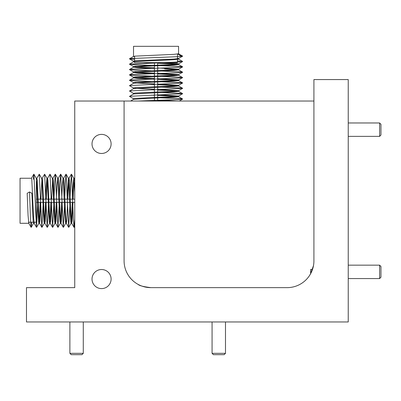 <?xml version="1.0" encoding="UTF-8"?>
<svg xmlns="http://www.w3.org/2000/svg" width="401" height="401" viewBox="0 0 401 401"><rect width="100%" height="100%" fill="white"/><g stroke="black" fill="none" stroke-linecap="round" stroke-linejoin="round"><path stroke-width="0.6" d="M313.412 266.003L312.514 269.397L310.7 269.397L310.595 273.758L309.502 275.567M313.492 265.592L310.7 273.562L310.7 269.397M69.393 287.642L74.746 287.642L74.746 281.692M70.2 287.642L71.218 287.642M101.563 134.38A9.544 9.544 0 0 0 92.014 143.924A9.544 9.544 0 0 0 101.563 153.473A9.544 9.544 0 0 0 111.107 143.924A9.544 9.544 0 0 0 101.563 134.38M101.563 269.517A9.544 9.544 0 0 0 92.014 279.061A9.544 9.544 0 0 0 101.563 288.605A9.544 9.544 0 0 0 111.107 279.061A9.544 9.544 0 0 0 101.563 269.517M138.134 284.409C139.282 285.662 143.533 286.735 150.896 287.642C143.528 286.735 139.272 285.657 138.134 284.409M71.383 287.642L26.486 287.642L26.486 321.963L348.238 321.963L348.238 79.573L313.918 79.573L313.918 260.83A26.812 26.812 0 0 1 287.106 287.642L150.896 287.642A26.812 26.812 0 0 1 124.084 260.83A26.812 26.812 0 0 0 142.165 286.179M74.746 287.642L74.746 101.027L124.084 101.027L124.084 260.83M313.918 101.027L124.084 101.027M310.7 273.562L309.562 275.477M81.944 354.674L71.218 354.674L69.879 353.331L83.283 353.331L81.944 354.674M224.139 354.674L213.412 354.674L212.074 353.331L225.482 353.331L224.139 354.674M380.95 124.305L380.95 135.032L379.612 136.375L379.612 122.967L380.95 124.305M380.95 266.505L380.95 277.226L379.612 278.57L379.612 265.161L380.95 266.505M33.905 222.219L36.351 222.219L36.351 181.432M40.802 202.375L39.905 221.071L39.483 223.242L38.797 215.442L37.223 180.465L36.857 178.244L36.215 178.244M37.714 205.227L36.486 227.337L33.9 174.199L36.265 178.29L36.581 180.465L38.511 221.192L38.892 223.292L39.539 223.292M31.859 180.465L31.494 178.244L20.05 178.244L20.05 223.292L28.812 223.292L28.07 215.442L27.178 193.307L29.534 191.954L31.895 193.307L33.148 221.192L33.534 223.292L34.175 223.292L33.433 215.442L31.859 180.465M74.746 180.315L74.396 178.244L73.749 178.244L74.746 192.044M74.06 179.864L73.102 199.162M72.977 202.375L72.08 221.071L71.659 223.242L70.972 215.442L69.398 180.465L69.032 178.244L68.391 178.244L70.686 221.192L71.067 223.292L71.714 223.292M71.378 221.673L72.335 202.375M72.461 199.162L73.007 186.094L73.749 178.244M68.696 179.864L67.739 199.162M67.614 202.375L66.716 221.071L66.295 223.242L65.609 215.442L64.035 180.465L63.669 178.244L63.027 178.244L65.323 221.192L65.709 223.292L66.35 223.292M67.213 196.31L68.391 178.244M62.145 205.257L61.353 221.071L60.932 223.242L60.245 215.442L58.676 180.465L58.305 178.244L57.664 178.244L59.96 221.192L60.345 223.292L60.987 223.292M60.656 221.673L61.609 202.375M61.734 199.162L62.28 186.094L63.027 178.244M56.782 205.257L55.995 221.071L55.569 223.242L54.882 215.442L53.313 180.465L52.947 178.244L52.3 178.244M55.293 221.673L56.245 202.375M56.371 199.162L56.922 186.094L57.664 178.244M52.611 179.864L51.654 199.162M51.528 202.375L50.631 221.071L50.205 223.242L49.518 215.442L47.95 180.465L47.584 178.244L46.967 178.244M49.93 221.673L50.882 202.375M51.007 199.162L51.122 196.31M53.804 205.227L52.576 227.337L49.985 174.199L52.356 178.29L52.666 180.465L54.601 221.192L54.982 223.292L55.629 223.292M47.248 179.864L46.29 199.162M46.165 202.375L45.268 221.071L44.847 223.242L44.16 215.442L42.586 180.465L42.22 178.244L41.604 178.244M44.566 221.673L45.519 202.375M45.644 199.162L46.195 186.094L46.937 178.244M48.441 205.227L47.213 227.337L44.626 174.199L46.992 178.29L47.303 180.465L49.238 221.192L49.619 223.292L50.265 223.292M41.884 179.864L40.927 199.162M39.203 221.673L40.16 202.375M40.285 199.162L40.396 196.31M43.077 205.227L41.849 227.337L39.263 174.199L41.629 178.29L41.94 180.465L43.874 221.192L44.255 223.292L44.902 223.292M66.015 221.673L66.075 221.071M34.426 222.219L34.175 223.292M29.062 222.219L28.812 223.292M74.746 219.377L74.025 227.337L73.328 218.104L71.543 174.62L70.651 183.432L70.185 196.279M69.889 205.227L68.661 227.337L66.075 174.199L65.288 183.432L64.827 196.279M64.531 205.227L63.303 227.337L60.711 174.199L59.924 183.432L59.463 196.279M59.168 205.227L57.939 227.337L55.348 174.199L54.561 183.432L54.1 196.279M49.985 174.199L47.524 178.295M44.626 174.199L42.165 178.295M39.263 174.199L36.802 178.295M33.9 174.199L33.298 179.317M31.704 222.219L31.123 227.337L30.431 218.104L29.534 191.954M134.596 61.564L134.596 62.631L177.493 62.631L177.493 59.423M177.026 64.195L157.653 63.238M154.435 63.117L142.806 62.631M134.596 62.105L133.573 61.769L135.232 61.498L173.909 59.709L178.565 59.147L178.565 58.501L173.909 59.067L135.232 60.852L133.523 61.183L133.523 61.829M158.661 62.631L176.856 63.533L178.515 63.924L173.909 64.426L135.232 66.215L133.523 66.546L133.523 67.188L147.418 66.18L173.909 65.072L178.565 64.506L178.565 63.864M134.596 56.741L133.573 56.406L135.232 56.135L173.909 54.346L178.565 53.784L178.565 46.326L133.523 46.326L133.523 56.466M164.345 101.027L157.653 100.776M154.435 100.656L151.332 100.536M133.523 99.363L147.418 98.355L173.909 97.248L178.565 96.681L178.565 96.039L173.909 96.601L135.232 98.39L133.523 98.721L133.523 99.363M160.791 100.24L176.3 101.027M177.026 96.37L157.653 95.413M154.435 95.293L151.332 95.172M133.573 98.781L129.478 96.41L133.573 93.944L173.909 91.884L178.565 91.323L178.565 90.676L173.909 91.243L135.232 93.027L133.523 93.358L133.523 94.004M160.791 94.882L178.565 96.039M177.026 91.007L157.653 90.05M154.435 89.934L151.332 89.814M133.573 93.418L129.478 91.052L133.573 88.581L173.909 86.521L178.565 85.959L178.565 85.313L173.909 85.879L135.232 87.664L133.523 87.994L133.523 88.611M135.062 88.325L154.435 89.288M157.653 89.408L178.565 90.676M177.026 85.644L157.653 84.686M154.435 84.571L151.332 84.451M133.573 88.055L129.478 85.689L133.573 83.218L173.909 81.157L178.565 80.596L178.565 79.949L173.909 80.516L135.232 82.305L133.523 82.631L133.523 83.248M135.062 82.962L154.435 83.924M157.653 84.045L178.565 85.313M177.026 80.28L157.653 79.323M154.435 79.208L138.18 78.481L133.573 77.854L173.909 75.799L178.565 75.233L178.565 74.591L173.909 75.152L135.232 76.942L133.523 77.273L133.523 77.914M135.062 77.599L154.435 78.561M157.653 78.681L178.565 79.949M177.026 74.917L157.653 73.964M154.435 73.844L138.18 73.117L133.573 72.491L173.909 70.436L178.565 69.869L178.565 69.228L173.909 69.789L135.232 71.579L133.523 71.909L133.523 72.551M135.062 72.24L154.435 73.203M157.653 73.318L178.565 74.591M151.332 68.36L138.18 67.754L133.523 67.188M135.062 66.877L154.435 67.839M157.653 67.954L178.565 69.228M177.026 69.558L164.671 68.862M177.493 58.235L178.565 58.501M177.763 54.02L180.63 55.814L179.402 56.581M138.069 101.027L177.147 99.608L182.61 99.092L180.63 98.711L160.756 97.854M129.478 96.31L182.61 93.734L180.63 93.348L160.756 92.491M129.478 90.947L182.61 88.37L180.63 87.989L160.756 87.132M129.478 85.583L182.61 83.007L180.63 82.626L160.756 81.769M151.297 81.473L134.942 80.837L129.478 80.325L131.458 79.944L177.147 78.155L182.61 77.644L180.63 77.263L160.756 76.406M151.297 76.11L134.942 75.473L129.478 74.962L131.458 74.581L177.147 72.792L182.61 72.28L180.63 71.899L160.756 71.042M151.297 70.746L134.942 70.115L129.478 69.599L131.458 69.218L177.147 67.433L182.61 66.917L180.63 66.536L160.756 65.679M151.297 65.388L134.942 64.751L129.478 64.135L177.147 62.07L182.61 61.559L177.493 60.977M134.596 59.368L129.478 58.877L131.458 58.496L177.147 56.706L182.61 56.195L180.63 55.814M83.283 321.963L83.283 353.331M69.879 321.963L69.879 353.331M225.482 321.963L225.482 353.331M212.074 321.963L212.074 353.331M348.238 122.967L379.612 122.967M348.238 136.375L379.612 136.375M348.238 265.161L379.612 265.161M348.238 278.57L379.612 278.57M33.258 222.219L28.541 222.219M74.746 202.375L70.421 202.375M69.779 202.375L65.057 202.375M64.416 202.375L59.699 202.375M59.052 202.375L54.336 202.375M53.689 202.375L48.972 202.375M48.326 202.375L43.609 202.375M42.967 202.375L38.245 202.375M37.604 202.375L36.351 202.375M74.746 199.162L70.295 199.162M69.654 199.162L64.932 199.162M64.29 199.162L59.574 199.162M58.927 199.162L54.21 199.162M53.564 199.162L48.847 199.162M48.2 199.162L43.483 199.162M42.842 199.162L38.12 199.162M37.478 199.162L36.351 199.162M74.365 178.244L74.746 177.588M71.659 223.242L74.025 227.337M68.977 178.295L71.343 174.199M66.295 223.242L68.661 227.337M63.614 178.295L65.98 174.199M60.932 223.242L63.303 227.337M58.25 178.295L60.621 174.199M55.569 223.242L57.939 227.337M52.887 178.295L55.258 174.199M50.205 223.242L52.576 227.337M44.847 223.242L47.213 227.337M39.483 223.242L41.849 227.337M34.12 223.242L36.486 227.337M31.438 178.295L33.804 174.199M28.757 223.242L31.123 227.337M38.947 223.247L36.581 227.337M44.31 223.247L41.945 227.337M49.674 223.247L47.303 227.337M55.032 223.247L52.666 227.337M57.714 178.29L55.348 174.199M60.396 223.247L58.03 227.337M63.077 178.29L60.711 174.199M65.759 223.247L63.393 227.337M68.441 178.29L66.075 174.199M71.122 223.247L68.756 227.337M73.804 178.29L71.438 174.199M74.746 226.249L74.12 227.337M31.218 227.337L33.584 223.247M177.493 58.777L177.493 54.06M157.653 101.027L157.653 97.974M157.653 97.333L157.653 92.616M157.653 91.969L157.653 87.253M157.653 86.606L157.653 81.889M157.653 81.243L157.653 76.526M157.653 75.879L157.653 71.162M157.653 70.521L157.653 65.799M157.653 65.157L157.653 62.631M154.435 101.027L154.435 98.095M154.435 97.448L154.435 92.731M154.435 92.09L154.435 87.368M154.435 86.726L154.435 82.004M154.435 81.363L154.435 76.646M154.435 76L154.435 71.283M154.435 70.636L154.435 65.919M154.435 65.273L154.435 62.631M133.573 99.308L130.601 101.027M178.515 96.626L182.61 98.992M178.515 91.263L182.61 93.628M178.515 85.899L182.61 88.265M178.515 80.536L182.61 82.907M133.573 77.854L129.478 80.225M178.515 75.172L182.61 77.543M133.573 72.491L129.478 74.862M178.515 69.809L182.61 72.18M133.573 67.132L129.478 69.498M178.515 64.451L182.61 66.817M133.573 61.769L129.478 64.135M178.515 59.087L182.61 61.453M133.573 56.406L129.478 58.772M178.515 53.724L182.61 56.09M133.573 61.243L129.478 58.877M178.515 63.924L182.61 61.559M133.573 66.606L129.478 64.235M178.515 69.288L182.61 66.917M133.573 71.969L129.478 69.599M178.515 74.651L182.61 72.28M133.573 77.333L129.478 74.962M178.515 80.015L182.61 77.644M133.573 82.696L129.478 80.325M178.515 85.373L182.61 83.007M178.515 90.736L182.61 88.37M178.515 96.1L182.61 93.734M179.272 101.027L182.61 99.092M182.61 56.195L178.515 58.561M134.596 60.917L134.596 56.2"/></g></svg>
